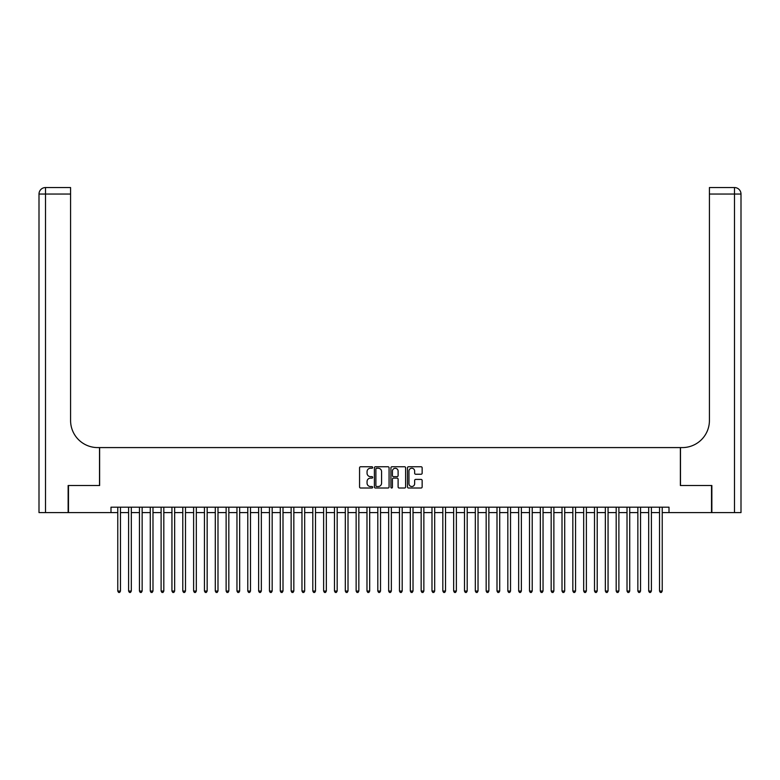<?xml version="1.0" encoding="UTF-8"?>
<svg xmlns="http://www.w3.org/2000/svg" width="780" height="780" viewBox="0 0 780 780"><rect width="100%" height="100%" fill="white"/><g stroke="black" fill="none" stroke-linecap="round" stroke-linejoin="round"><path stroke-width="1.17" d="M372.665 467.493A0.741 0.741 0 0 0 371.923 466.752L360.623 466.752A1.063 1.063 0 0 0 359.56 467.815L359.56 486.954A1.063 1.063 0 0 0 360.623 488.017L371.923 488.017A0.741 0.741 0 0 0 372.665 487.276A0.741 0.741 0 0 0 371.923 486.535L370.461 486.535A3.403 3.403 0 0 1 367.058 483.132L367.058 481.533A3.403 3.403 0 0 1 370.461 478.13L371.923 478.13A0.741 0.741 0 0 0 372.665 477.38A0.741 0.741 0 0 0 371.923 476.639L370.461 476.639A3.403 3.403 0 0 1 367.058 473.236L367.058 471.637A3.403 3.403 0 0 1 370.461 468.234L371.923 468.234A0.741 0.741 0 0 0 372.665 467.493M421.083 474.25A1.063 1.063 0 0 0 422.146 473.187L422.146 467.815A1.063 1.063 0 0 0 421.083 466.752L408.535 466.752A1.063 1.063 0 0 0 407.472 467.815L407.472 486.954A1.063 1.063 0 0 0 408.535 488.017L421.083 488.017A1.063 1.063 0 0 0 422.146 486.954L422.146 480.47A1.063 1.063 0 0 0 421.083 479.407L415.711 479.407A1.063 1.063 0 0 0 414.648 480.47L414.648 483.688A2.847 2.847 0 0 1 411.801 486.535A2.847 2.847 0 0 1 408.954 483.688L408.954 471.081A2.847 2.847 0 0 1 411.801 468.234A2.847 2.847 0 0 1 414.648 471.081L414.648 473.187A1.063 1.063 0 0 0 415.711 474.25L421.083 474.25M110.994 512.596L68.474 512.596L68.474 485.511L99.626 485.511L99.626 447.584L680.375 447.584L680.375 485.511L711.526 485.511L711.526 512.596L669.006 512.596L669.006 507.185L110.994 507.185L110.994 512.596L117.77 512.596M389.074 467.815A1.063 1.063 0 0 0 388.001 466.752L375.453 466.752A1.063 1.063 0 0 0 374.39 467.815L374.39 486.954A1.063 1.063 0 0 0 375.453 488.017L388.001 488.017A1.063 1.063 0 0 0 389.074 486.954L389.074 467.815M391.999 466.752L404.547 466.752A1.063 1.063 0 0 1 405.61 467.815L405.61 486.954A1.063 1.063 0 0 1 404.547 488.017L399.175 488.017A1.063 1.063 0 0 1 398.112 486.954L398.112 479.193A1.063 1.063 0 0 0 397.049 478.13L393.481 478.13A1.063 1.063 0 0 0 392.418 479.193L392.418 487.276A0.741 0.741 0 0 1 391.677 488.017A0.741 0.741 0 0 1 390.926 487.276L390.926 467.815A1.063 1.063 0 0 1 391.999 466.752M120.481 512.596L128.602 512.596M131.313 512.596L139.445 512.596M142.145 512.596L150.277 512.596M152.987 512.596L161.109 512.596M163.82 512.596L171.941 512.596M174.652 512.596L182.783 512.596M185.494 512.596L193.615 512.596M196.326 512.596L204.448 512.596M207.158 512.596L215.29 512.596M217.99 512.596L226.122 512.596M228.832 512.596L236.954 512.596M239.665 512.596L247.786 512.596M250.497 512.596L258.628 512.596M261.339 512.596L269.461 512.596M272.171 512.596L280.293 512.596M283.003 512.596L291.135 512.596M293.836 512.596L301.967 512.596M304.678 512.596L312.799 512.596M315.51 512.596L323.632 512.596M326.342 512.596L334.474 512.596M337.174 512.596L345.306 512.596M348.017 512.596L356.138 512.596M358.849 512.596L366.98 512.596M369.681 512.596L377.812 512.596M380.523 512.596L388.645 512.596M391.355 512.596L399.477 512.596M402.188 512.596L410.319 512.596M413.02 512.596L421.151 512.596M423.862 512.596L431.983 512.596M434.694 512.596L442.825 512.596M445.526 512.596L453.658 512.596M456.368 512.596L464.49 512.596M467.2 512.596L475.322 512.596M478.033 512.596L486.164 512.596M488.865 512.596L496.997 512.596M499.707 512.596L507.829 512.596M510.539 512.596L518.661 512.596M521.371 512.596L529.503 512.596M532.213 512.596L540.335 512.596M543.046 512.596L551.167 512.596M553.878 512.596L562.01 512.596M564.71 512.596L572.842 512.596M575.552 512.596L583.674 512.596M586.385 512.596L594.506 512.596M597.217 512.596L605.348 512.596M608.059 512.596L616.181 512.596M618.891 512.596L627.013 512.596M629.723 512.596L637.855 512.596M640.556 512.596L648.687 512.596M651.398 512.596L659.519 512.596M662.23 512.596L669.006 512.596M376.623 468.234A0.741 0.741 0 0 0 375.882 468.985L375.882 485.784A0.741 0.741 0 0 0 376.623 486.535L378.163 486.535A3.403 3.403 0 0 0 381.576 483.132L381.576 471.637A3.403 3.403 0 0 0 378.163 468.234L376.623 468.234M398.112 471.139A2.847 2.847 0 0 0 395.265 468.293A2.847 2.847 0 0 0 392.418 471.139L392.418 475.576A1.063 1.063 0 0 0 393.481 476.639L397.049 476.639A1.063 1.063 0 0 0 398.112 475.576L398.112 471.139M120.481 507.185L120.481 591.045L117.77 591.045L117.77 507.185M120.481 591.045L119.662 592.449L118.579 592.449L117.77 591.045M68.143 485.511L99.518 485.511L99.518 447.584L97.675 447.584A27.085 27.085 0 0 1 70.58 420.498L70.58 194.044L45.503 194.044L45.503 512.596L68.143 512.596L68.143 485.511M45.503 512.596L39 512.596L39 194.044A6.503 6.503 0 0 1 45.503 187.551L70.58 187.551L70.58 194.044M70.58 187.551L45.503 187.551A6.503 6.503 0 0 0 39 194.044L45.503 194.044L45.503 187.551M97.675 447.584A27.085 27.085 0 0 1 70.58 420.498M711.857 485.511L680.482 485.511L680.482 447.584L682.325 447.584A27.085 27.085 0 0 0 709.42 420.498L709.42 187.551L734.497 187.551A6.503 6.503 0 0 1 741 194.044L741 512.596L711.857 512.596L711.857 485.511M682.325 447.584A27.085 27.085 0 0 0 709.42 420.498M734.497 512.596L734.497 194.044L741 194.044A6.503 6.503 0 0 0 734.497 187.551L734.497 194.044L709.42 194.044M131.313 507.185L131.313 591.045L128.602 591.045L128.602 507.185M131.313 591.045L130.504 592.449L129.422 592.449L128.602 591.045M142.145 507.185L142.145 591.045L139.445 591.045L139.445 507.185M142.145 591.045L141.336 592.449L140.254 592.449L139.445 591.045M152.987 507.185L152.987 591.045L150.277 591.045L150.277 507.185M152.987 591.045L152.168 592.449L151.086 592.449L150.277 591.045M163.82 507.185L163.82 591.045L161.109 591.045L161.109 507.185M163.82 591.045L163.01 592.449L161.928 592.449L161.109 591.045M174.652 507.185L174.652 591.045L171.941 591.045L171.941 507.185M174.652 591.045L173.843 592.449L172.76 592.449L171.941 591.045M185.494 507.185L185.494 591.045L182.783 591.045L182.783 507.185M185.494 591.045L184.675 592.449L183.593 592.449L182.783 591.045M196.326 507.185L196.326 591.045L193.615 591.045L193.615 507.185M196.326 591.045L195.507 592.449L194.425 592.449L193.615 591.045M207.158 507.185L207.158 591.045L204.448 591.045L204.448 507.185M207.158 591.045L206.349 592.449L205.267 592.449L204.448 591.045M217.99 507.185L217.99 591.045L215.29 591.045L215.29 507.185M217.99 591.045L217.181 592.449L216.099 592.449L215.29 591.045M228.832 507.185L228.832 591.045L226.122 591.045L226.122 507.185M228.832 591.045L228.014 592.449L226.931 592.449L226.122 591.045M239.665 507.185L239.665 591.045L236.954 591.045L236.954 507.185M239.665 591.045L238.855 592.449L237.764 592.449L236.954 591.045M250.497 507.185L250.497 591.045L247.786 591.045L247.786 507.185M250.497 591.045L249.688 592.449L248.605 592.449L247.786 591.045M261.339 507.185L261.339 591.045L258.628 591.045L258.628 507.185M261.339 591.045L260.52 592.449L259.438 592.449L258.628 591.045M272.171 507.185L272.171 591.045L269.461 591.045L269.461 507.185M272.171 591.045L271.352 592.449L270.27 592.449L269.461 591.045M283.003 507.185L283.003 591.045L280.293 591.045L280.293 507.185M283.003 591.045L282.194 592.449L281.112 592.449L280.293 591.045M293.836 507.185L293.836 591.045L291.135 591.045L291.135 507.185M293.836 591.045L293.026 592.449L291.944 592.449L291.135 591.045M304.678 507.185L304.678 591.045L301.967 591.045L301.967 507.185M304.678 591.045L303.859 592.449L302.776 592.449L301.967 591.045M315.51 507.185L315.51 591.045L312.799 591.045L312.799 507.185M315.51 591.045L314.701 592.449L313.609 592.449L312.799 591.045M326.342 507.185L326.342 591.045L323.632 591.045L323.632 507.185M326.342 591.045L325.533 592.449L324.451 592.449L323.632 591.045M337.174 507.185L337.174 591.045L334.474 591.045L334.474 507.185M337.174 591.045L336.365 592.449L335.283 592.449L334.474 591.045M348.017 507.185L348.017 591.045L345.306 591.045L345.306 507.185M348.017 591.045L347.197 592.449L346.115 592.449L345.306 591.045M358.849 507.185L358.849 591.045L356.138 591.045L356.138 507.185M358.849 591.045L358.04 592.449L356.957 592.449L356.138 591.045M369.681 507.185L369.681 591.045L366.98 591.045L366.98 507.185M369.681 591.045L368.872 592.449L367.79 592.449L366.98 591.045M380.523 507.185L380.523 591.045L377.812 591.045L377.812 507.185M380.523 591.045L379.704 592.449L378.622 592.449L377.812 591.045M391.355 507.185L391.355 591.045L388.645 591.045L388.645 507.185M391.355 591.045L390.546 592.449L389.454 592.449L388.645 591.045M402.188 507.185L402.188 591.045L399.477 591.045L399.477 507.185M402.188 591.045L401.378 592.449L400.296 592.449L399.477 591.045M413.02 507.185L413.02 591.045L410.319 591.045L410.319 507.185M413.02 591.045L412.21 592.449L411.128 592.449L410.319 591.045M423.862 507.185L423.862 591.045L421.151 591.045L421.151 507.185M423.862 591.045L423.043 592.449L421.96 592.449L421.151 591.045M434.694 507.185L434.694 591.045L431.983 591.045L431.983 507.185M434.694 591.045L433.885 592.449L432.802 592.449L431.983 591.045M445.526 507.185L445.526 591.045L442.825 591.045L442.825 507.185M445.526 591.045L444.717 592.449L443.635 592.449L442.825 591.045M456.368 507.185L456.368 591.045L453.658 591.045L453.658 507.185M456.368 591.045L455.549 592.449L454.467 592.449L453.658 591.045M467.2 507.185L467.2 591.045L464.49 591.045L464.49 507.185M467.2 591.045L466.391 592.449L465.299 592.449L464.49 591.045M478.033 507.185L478.033 591.045L475.322 591.045L475.322 507.185M478.033 591.045L477.223 592.449L476.141 592.449L475.322 591.045M488.865 507.185L488.865 591.045L486.164 591.045L486.164 507.185M488.865 591.045L488.056 592.449L486.973 592.449L486.164 591.045M499.707 507.185L499.707 591.045L496.997 591.045L496.997 507.185M499.707 591.045L498.888 592.449L497.806 592.449L496.997 591.045M510.539 507.185L510.539 591.045L507.829 591.045L507.829 507.185M510.539 591.045L509.73 592.449L508.648 592.449L507.829 591.045M521.371 507.185L521.371 591.045L518.661 591.045L518.661 507.185M521.371 591.045L520.562 592.449L519.48 592.449L518.661 591.045M532.213 507.185L532.213 591.045L529.503 591.045L529.503 507.185M532.213 591.045L531.394 592.449L530.312 592.449L529.503 591.045M543.046 507.185L543.046 591.045L540.335 591.045L540.335 507.185M543.046 591.045L542.236 592.449L541.144 592.449L540.335 591.045M553.878 507.185L553.878 591.045L551.167 591.045L551.167 507.185M553.878 591.045L553.069 592.449L551.986 592.449L551.167 591.045M564.71 507.185L564.71 591.045L562.01 591.045L562.01 507.185M564.71 591.045L563.901 592.449L562.819 592.449L562.01 591.045M575.552 507.185L575.552 591.045L572.842 591.045L572.842 507.185M575.552 591.045L574.733 592.449L573.651 592.449L572.842 591.045M586.385 507.185L586.385 591.045L583.674 591.045L583.674 507.185M586.385 591.045L585.575 592.449L584.493 592.449L583.674 591.045M597.217 507.185L597.217 591.045L594.506 591.045L594.506 507.185M597.217 591.045L596.408 592.449L595.325 592.449L594.506 591.045M608.059 507.185L608.059 591.045L605.348 591.045L605.348 507.185M608.059 591.045L607.24 592.449L606.158 592.449L605.348 591.045M618.891 507.185L618.891 591.045L616.181 591.045L616.181 507.185M618.891 591.045L618.072 592.449L616.99 592.449L616.181 591.045M629.723 507.185L629.723 591.045L627.013 591.045L627.013 507.185M629.723 591.045L628.914 592.449L627.832 592.449L627.013 591.045M640.556 507.185L640.556 591.045L637.855 591.045L637.855 507.185M640.556 591.045L639.746 592.449L638.664 592.449L637.855 591.045M651.398 507.185L651.398 591.045L648.687 591.045L648.687 507.185M651.398 591.045L650.578 592.449L649.496 592.449L648.687 591.045M662.23 507.185L662.23 591.045L659.519 591.045L659.519 507.185M662.23 591.045L661.42 592.449L660.338 592.449L659.519 591.045"/></g></svg>
